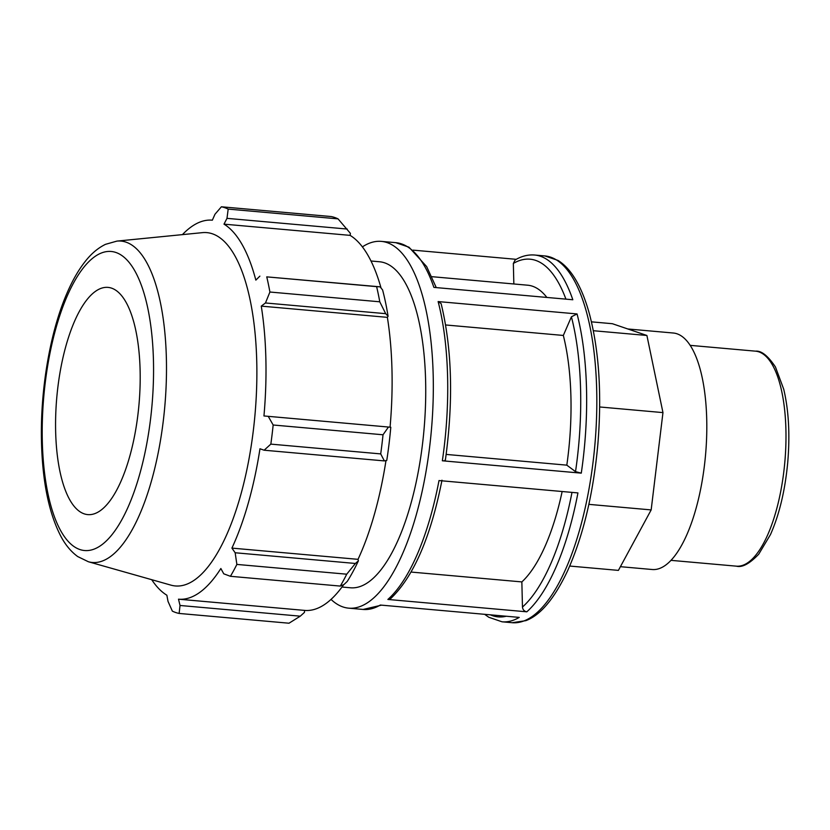 <?xml version="1.0" encoding="UTF-8"?>
<svg xmlns="http://www.w3.org/2000/svg" width="830" height="830" viewBox="0 0 830 830"><rect width="100%" height="100%" fill="white"/><g stroke="black" fill="none" stroke-linecap="round" stroke-linejoin="round"><path stroke-width="1.25" d="M588.864 504.36L651.166 509.911L618.402 570.386L569.702 566.05M599.665 406.97L662.963 412.603L651.166 509.911M593.346 330.714L646.902 335.476L662.963 412.603M591.437 321.843L612.374 323.71L646.902 335.476M436.248 287.595L426.641 266.565L408.993 247.205L395.734 242.661A184.115 66.587 95.1 0 1 433.893 287.388L572.825 299.755A184.115 66.587 -84.9 0 0 534.676 255.028C528.046 254.499 521.551 256.138 515.181 259.935L513.345 263.442L513.843 283.974M331.025 599.405A184.115 66.587 -84.9 0 0 348.704 608.162A184.115 66.587 -84.9 0 0 422.076 491.651A184.115 66.587 -84.9 0 0 419.492 286.111A184.115 66.587 -84.9 0 0 381.333 241.385A184.115 66.587 -84.9 0 0 362.388 246.884M516.25 259.323L413.112 250.141M577.058 313.937L438.126 301.57A184.115 66.587 95.1 0 1 442.349 460.785L581.28 473.142A184.115 66.587 -84.9 0 0 577.058 313.937L571.413 316.811L563.331 335.445L445.627 324.966M577.939 492.916L439.008 480.56A184.115 66.587 95.1 0 1 387.869 599.447L526.811 611.814A184.115 66.587 -84.9 0 0 577.939 492.916M512.203 622.708L525.815 620.664C540.558 615.196 554.492 598.544 567.627 570.729C583.22 535.91 593.284 493.85 597.828 444.538C601.885 395.111 599.208 352.034 589.798 315.317C586.073 301.311 581.425 289.546 575.864 280.032C570.687 271.171 564.742 264.635 558.019 260.423L544.833 255.931A184.115 66.587 95.1 0 1 582.992 300.657A184.115 66.587 95.1 0 1 585.565 506.196A184.115 66.587 95.1 0 1 512.203 622.708L502.036 621.805A184.115 66.587 -84.9 0 0 519.238 617.396L380.306 605.039A184.115 66.587 95.1 0 1 363.104 609.448L348.704 608.162M446.167 454.415L566.817 465.153L575.522 471.637L581.28 473.142M411.078 572.057L521.852 581.913L522.464 607.052C522.786 609.728 524.228 611.316 526.811 611.814M442.349 460.785C444.828 460.94 445.731 460.692 445.067 460.028M445.326 460.422C453.522 401.243 452.111 348.974 441.114 303.604L438.126 301.57M387.869 599.447L390.723 598.544C413.631 576.601 430.718 537.145 441.985 480.197M521.852 581.913A153.425 55.486 -84.9 0 0 562.149 491.516M566.817 465.153A153.425 55.486 -84.9 0 0 563.331 335.445M341.981 587.028L350.509 587.785A163.655 59.189 -84.9 0 0 415.861 483.641A163.655 59.189 -84.9 0 0 413.153 300.709A163.655 59.189 -84.9 0 0 379.528 261.761L370.989 260.994M212.356 220.178L212.293 220.178A190.257 68.807 -84.9 0 1 212.356 220.178L214.97 214.254L221.403 206.784L331.263 216.557A204.574 73.984 95.1 0 1 338.049 218.871L350.405 233.375L350.094 235.367A190.257 68.807 95.1 0 1 381.043 288M388.077 316.24A192.301 69.544 -84.9 0 0 382.599 289.95L380.099 286.827L376.623 286.64A204.574 73.984 95.1 0 1 379.777 301.798L385.691 313.667L388.077 316.24L387.371 317.351A190.257 68.807 95.1 0 1 390.059 427.18L388.461 427.035L383.024 434.775A204.574 73.984 95.1 0 1 380.711 453.906L384.352 460.909L386.77 460.411A192.301 69.544 -84.9 0 0 390.795 427.243M385.981 460.567A190.257 68.807 95.1 0 1 358.021 559.337L358.404 560.821L355.396 563.466L346.733 574.194A204.574 73.984 95.1 0 1 340.3 586.084L343.994 584.517L347.241 581.436A192.301 69.544 -84.9 0 0 358.404 560.821M343.693 584.652A190.257 68.807 95.1 0 1 304.672 610.403A190.257 68.807 95.1 0 1 304.61 610.403L304.423 612.436L300.263 616.171L289.006 623.216L179.135 613.443A204.574 73.984 -84.9 0 1 172.35 611.129L168.013 601.377L166.861 595.214A190.257 68.807 -84.9 0 1 151.724 579.693M300.263 616.171L180.027 605.475L178.502 599.177A190.257 68.807 -84.9 0 0 178.564 599.187A190.257 68.807 -84.9 0 0 220.863 568.509L223.758 573.821L230.429 576.3A204.574 73.984 -84.9 0 0 236.872 564.421L346.733 574.194M340.3 586.084L230.429 576.3M355.396 563.466L235.16 552.759L231.912 548.111A190.257 68.807 -84.9 0 0 259.966 448.771L264.127 450.213L384.352 460.909M380.711 453.906L270.839 444.123L264.127 450.213M387.371 317.351L261.263 306.125L265.465 302.971L385.691 313.667M379.777 301.798L269.906 292.025L265.465 302.971M350.094 235.367L223.996 224.152L226.984 218.352L347.22 229.049M338.049 218.871L228.188 209.098L226.984 218.352M212.293 220.178A190.257 68.807 -84.9 0 0 190.962 227.067A190.257 68.807 -84.9 0 0 182.434 234.62M88.395 561.754L171.022 585.16A177.371 64.149 -84.9 0 0 254.966 414.979A177.371 64.149 -84.9 0 0 202.385 232.649L116.926 241.105L105.503 244.331C98.199 247.89 91.591 253.409 85.656 260.89C78.86 269.366 72.708 279.959 67.22 292.648C50.059 331.668 40.079 390.401 41.5 442.463C42.538 482.24 49.043 513.614 61.015 536.585C65.549 545.082 71.121 551.742 77.719 556.567L88.395 561.754A161.342 58.349 -84.9 0 0 164.755 406.949A161.342 58.349 -84.9 0 0 116.926 241.105M180.027 605.475L179.135 613.443M235.16 552.759L236.872 564.421M270.839 444.123A204.574 73.984 -84.9 0 0 273.163 425.002L383.024 434.775M388.461 427.035L268.235 416.338L273.163 425.002M268.235 416.338L263.95 415.955A190.257 68.807 -84.9 0 0 261.263 306.125M269.906 292.025A204.574 73.984 -84.9 0 0 266.752 276.867L376.623 286.64M380.099 286.827L266.752 276.867M259.873 276.131L255.848 280.125A190.257 68.807 -84.9 0 0 223.996 224.152M228.188 209.098A204.574 73.984 -84.9 0 0 221.403 206.784M390.059 427.18L263.95 415.955M358.021 559.337L231.912 548.111M304.61 610.403L178.626 599.187M95.211 291.527A114.052 41.251 -84.9 0 0 55.89 410.746A114.052 41.251 -84.9 0 0 84.992 514.092A114.052 41.251 -84.9 0 0 100.565 510.481A114.052 41.251 -84.9 0 0 140.135 383.533A114.052 41.251 -84.9 0 0 105.161 287.408A114.052 41.251 -84.9 0 0 95.211 291.527M546.866 297.441A153.425 55.486 -84.9 0 0 527.714 285.209L431.87 276.681M620.415 566.683L652.245 569.515A118.721 42.932 -84.9 0 0 705.531 455.068A118.721 42.932 -84.9 0 0 673.286 333.017L627.802 328.971M736.386 566.164C742.103 567.762 749.552 563.778 758.734 554.191L770.479 534.562C779.297 514.652 785.024 490.779 787.68 462.933C790.087 435.096 788.77 410.528 783.717 389.208L775.448 366.985C767.978 355.79 761.328 350.519 755.518 351.163A107.921 39.031 95.1 0 1 784.827 462.123A107.921 39.031 95.1 0 1 736.386 566.164L671.014 560.354M513.345 263.442A179.55 64.937 95.1 0 1 565.925 299.132M571.413 316.811A179.55 64.937 95.1 0 1 575.522 471.637M571.995 492.387A179.55 64.937 95.1 0 1 522.464 607.052M506.248 616.244A179.55 64.937 95.1 0 1 490.395 614.833M94.361 256.927A150.106 54.292 95.1 0 1 153.457 360.76A150.106 54.292 95.1 0 1 101.405 545.082A150.106 54.292 95.1 0 1 42.309 441.238A150.106 54.292 95.1 0 1 94.361 256.927M755.518 351.163L690.145 345.353M544.833 255.931L534.676 255.028M395.734 242.661L381.333 241.385M484.658 614.325L488.787 617.261L502.036 621.805M381.53 605.143L363.104 609.448M304.672 610.403L178.564 599.187"/></g></svg>
